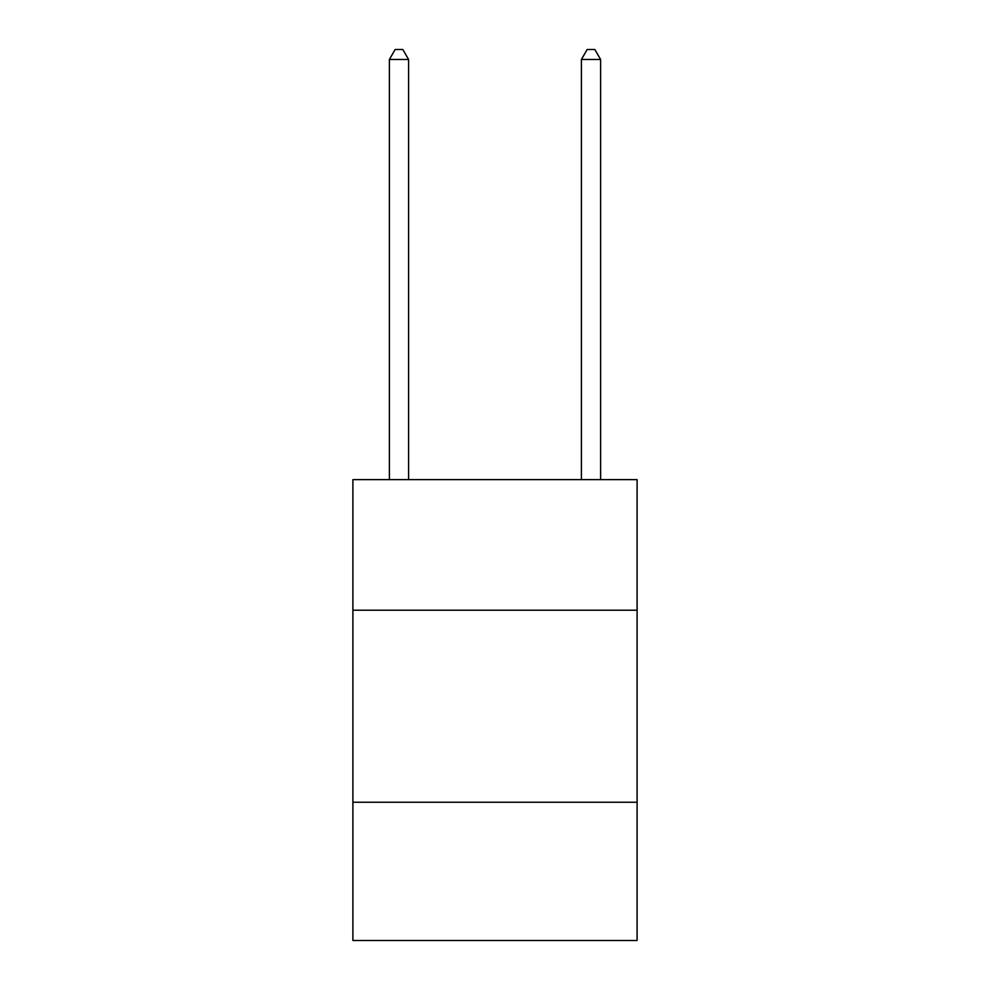 <?xml version="1.0" encoding="UTF-8"?>
<svg xmlns="http://www.w3.org/2000/svg" width="990" height="990" viewBox="0 0 990 990"><rect width="100%" height="100%" fill="white"/><g stroke="black" fill="none" stroke-linecap="round" stroke-linejoin="round"><path stroke-width="1.49" d="M637.102 610.211L637.102 479.643L352.898 479.643L352.898 610.211L637.102 610.211L637.102 940.5L352.898 940.5L352.898 610.211M637.102 802.246L352.898 802.246M408.585 479.643L408.585 59.487L389.392 59.487L389.392 479.643M389.392 59.487L395.146 49.5L402.831 49.5L408.585 59.487M600.608 479.643L600.608 59.487L581.415 59.487L581.415 479.643M581.415 59.487L587.169 49.5L594.854 49.5L600.608 59.487"/></g></svg>
